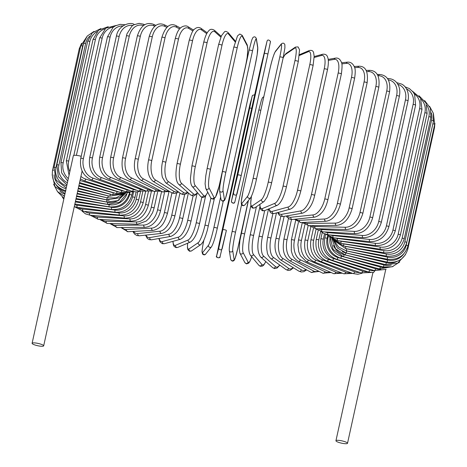 <?xml version="1.0" encoding="UTF-8"?>
<svg xmlns="http://www.w3.org/2000/svg" width="467" height="467" viewBox="0 0 467 467"><rect width="100%" height="100%" fill="white"/><g stroke="black" fill="none" stroke-linecap="round" stroke-linejoin="round"><path stroke-width="0.7" d="M346.841 443.65A5.925 1.167 12.4 0 1 340.204 442.839A5.925 1.167 12.4 0 1 335.942 440.737A5.925 1.167 12.4 0 1 336.614 440.369A5.925 1.167 12.4 0 1 343.251 441.181A5.925 1.167 12.4 0 1 347.518 443.282A5.925 1.167 12.4 0 1 346.841 443.65M374.937 270.662L373.501 272.6L368.329 271.928A1.745 0.736 -72.2 0 0 369.66 270.124A15.685 13.876 80 0 0 374.703 270.685M43.005 346.21A5.925 1.167 12.4 0 1 36.368 345.405A5.925 1.167 12.4 0 1 32.1 343.298A5.925 1.167 12.4 0 1 32.778 342.93A5.925 1.167 12.4 0 1 39.415 343.741A5.925 1.167 12.4 0 1 43.676 345.843A5.925 1.167 12.4 0 1 43.005 346.21M32.1 343.298L73.348 155.715A5.925 1.167 12.4 0 1 74.019 155.348A5.925 1.167 12.4 0 1 81.2 156.311M328.178 59.42L335.452 58.136A1.745 1.541 80 0 0 334.249 59.367L328.301 60.418M338.155 73.115A1.745 0.344 12.4 0 1 340.104 73.354A1.745 0.344 12.4 0 1 341.359 73.973L314.647 195.469A1.745 0.344 -167.6 0 0 313.392 194.85A1.745 0.344 -167.6 0 0 311.442 194.611L338.155 73.115A15.685 6.631 -72.2 0 0 334.249 59.367M314.647 195.469C312.569 204.815 308.605 210.687 302.739 213.104A1.745 1.541 -100 0 1 300.935 210.903A15.685 6.631 -72.2 0 0 311.442 194.611M302.739 213.104L283.527 216.495A1.745 1.541 -100 0 1 281.724 214.295L300.935 210.903M278.256 212.438A15.685 6.631 -72.2 0 0 281.724 214.295M287.187 215.847A15.685 7.816 -71 0 0 290.813 217.283L313.094 214.913A15.685 7.816 -71 0 0 324.758 199.006L351.47 77.51A1.745 0.344 12.4 0 1 353.414 77.773A1.745 0.344 12.4 0 1 354.599 78.374C355.48 72.367 355.422 68.596 354.43 67.067C352.988 63.605 350.729 61.965 347.658 62.134A1.745 1.471 83.9 0 0 346.415 63.378L341.797 63.868M351.47 77.51A15.685 7.816 -71 0 0 346.415 63.378M354.599 78.374L327.887 199.87A1.745 0.344 -167.6 0 0 326.702 199.269A1.745 0.344 -167.6 0 0 324.758 199.006M286.283 216.011L286.907 216.997L289.844 219.227L292.424 219.508A1.745 1.471 -96.1 0 1 290.813 217.283M292.424 219.508L314.711 217.137A1.745 1.471 -96.1 0 1 313.094 214.913M295.763 219.157A15.685 8.937 -69.6 0 0 299.417 220.331L324.606 219A15.685 8.937 -69.6 0 0 337.349 203.478L364.062 81.982A1.745 0.344 12.4 0 1 365.994 82.274A1.745 0.344 12.4 0 1 367.109 82.857C368.405 71.79 365.76 66.244 359.17 66.221A1.745 1.389 87 0 0 357.92 67.458L354.616 67.633M364.062 81.982A15.685 8.937 -69.6 0 0 357.92 67.458M367.109 82.857L340.396 204.353A1.745 0.344 -167.6 0 0 339.281 203.77A1.745 0.344 -167.6 0 0 337.349 203.478M294.438 219.297L300.847 222.566A1.745 1.389 -93 0 1 299.417 220.331M300.847 222.566L326.036 221.235A1.745 1.389 -93 0 1 324.606 219M303.877 222.409A15.685 9.994 -68 0 0 307.467 223.407L335.364 223.127A15.685 9.994 -68 0 0 349.129 207.996L375.842 86.5A1.745 0.344 12.4 0 1 377.75 86.821A1.745 0.344 12.4 0 1 378.79 87.382C380.056 76.477 377.097 70.797 369.911 70.348A1.745 1.296 89.4 0 0 368.685 71.585L366.694 71.609M375.842 86.5A15.685 9.994 -68 0 0 368.685 71.585M378.79 87.382L352.077 208.877A1.745 0.344 -167.6 0 0 351.038 208.317A1.745 0.344 -167.6 0 0 349.129 207.996M302.079 222.502L308.728 225.649A1.745 1.296 -90.6 0 1 307.467 223.407M308.728 225.649L336.631 225.368A1.745 1.296 -90.6 0 1 335.364 223.127M311.454 225.625A15.685 10.975 -66.2 0 0 314.904 226.495L345.306 227.266A15.685 10.975 -66.2 0 0 360.004 212.532L386.717 91.036A1.745 0.344 12.4 0 1 388.585 91.374A1.745 0.344 12.4 0 1 389.56 91.911C390.809 81.141 387.557 75.333 379.805 74.486A1.745 1.197 91.5 0 0 378.62 75.73L377.955 75.712M386.717 91.036A15.685 10.975 -66.2 0 0 378.62 75.73M389.56 91.911L362.847 213.407A1.745 0.344 -167.6 0 0 361.872 212.87A1.745 0.344 -167.6 0 0 360.004 212.532M309.131 225.649L316.001 228.737A1.745 1.197 -88.5 0 1 314.904 226.495M316.001 228.737L346.397 229.507A1.745 1.197 -88.5 0 1 345.306 227.266M318.424 228.801A15.685 11.873 -64.1 0 0 321.67 229.566L354.342 231.387A15.685 11.873 -64.1 0 0 369.893 217.044L396.606 95.548A1.745 0.344 12.4 0 1 398.421 95.904A1.745 0.344 12.4 0 1 399.332 96.418C400.166 92.396 399.898 88.8 398.526 85.624L397.283 83.4C395.158 80.441 392.321 78.847 388.777 78.602A1.745 1.086 93.2 0 0 387.914 79.186M396.606 95.548A15.685 11.873 -64.1 0 0 388.34 79.91M399.332 96.418L372.619 217.914A1.745 0.344 -167.6 0 0 371.709 217.4A1.745 0.344 -167.6 0 0 369.893 217.044M315.534 228.713L322.598 231.801A1.745 1.086 -86.8 0 1 321.67 229.566M322.598 231.801L355.27 233.623A1.745 1.086 -86.8 0 1 354.342 231.387M324.728 231.924A15.685 12.679 -61.6 0 0 327.717 232.601L362.404 235.456A15.685 12.679 -61.6 0 0 378.714 221.504L405.426 100.008A1.745 0.344 12.4 0 1 407.189 100.37A1.745 0.344 12.4 0 1 408.035 100.866C409.798 91.164 405.006 85.56 401.585 84.078L396.769 82.671A1.745 0.969 94.7 0 0 396.734 82.665M405.426 100.008A15.685 12.679 -61.6 0 0 397.861 84.311M408.035 100.866L381.323 222.368A1.745 0.344 -167.6 0 0 380.477 221.866A1.745 0.344 -167.6 0 0 378.714 221.504M321.162 231.632L323.666 233.418L328.476 234.831A1.745 0.969 -85.3 0 1 327.717 232.601M328.476 234.831L363.168 237.68A1.745 0.969 -85.3 0 1 362.404 235.456M330.309 234.977A15.685 13.391 -58.4 0 0 332.994 235.578L369.438 239.443A15.685 13.391 -58.4 0 0 386.407 225.87L413.12 104.375A1.745 0.344 12.4 0 1 415.595 105.227L414.643 94.626L413.155 92.069L409.337 88.543L405.041 86.856M413.12 104.375A15.685 13.391 -58.4 0 0 406.512 88.94M415.595 105.227L388.883 226.723A1.745 0.344 -167.6 0 0 386.407 225.87M325.913 234.346L333.584 237.791A1.745 0.841 -84 0 1 332.994 235.578M333.584 237.791L370.027 241.649A1.745 0.841 -84 0 1 369.438 239.443M335.108 237.954A15.685 13.998 -54.2 0 0 337.466 238.474L375.392 243.319A15.685 13.998 -54.2 0 0 392.91 230.114L419.623 108.618A1.745 0.344 12.4 0 1 421.964 109.453L420.569 98.123L412.443 91.176M419.623 108.618A15.685 13.998 -54.2 0 0 414.27 93.861M421.964 109.453L395.251 230.949A1.745 0.344 -167.6 0 0 392.91 230.114M329.69 236.787L337.886 240.663A1.745 0.706 -82.7 0 1 337.466 238.474M337.886 240.663L375.807 245.508A1.745 0.706 -82.7 0 1 375.392 243.319M339.095 240.82A15.685 14.5 -48.4 0 0 341.097 241.264L380.208 247.055A15.685 14.5 -48.4 0 0 398.176 234.2L424.888 112.705A1.745 0.344 12.4 0 1 427.089 113.522L426.032 103.003L418.963 95.7M424.888 112.705A15.685 14.5 -48.4 0 0 421.1 99.232M427.089 113.522L400.377 235.018A1.745 0.344 -167.6 0 0 398.176 234.2M332.393 238.818L341.342 243.43A1.745 0.572 -81.6 0 1 341.097 241.264M341.342 243.43L380.453 249.22A1.745 0.572 -81.6 0 1 380.208 247.055M342.223 243.564A15.685 14.891 -40.2 0 0 343.858 243.932L383.862 250.616A15.685 14.891 -40.2 0 0 402.163 238.106L428.875 116.61A1.745 0.344 12.4 0 1 430.936 117.404L430.294 107.97L424.666 100.615M428.875 116.61A15.685 14.891 -40.2 0 0 426.902 105.379M430.936 117.404L404.218 238.9A1.745 0.344 -167.6 0 0 402.163 238.106M333.887 240.196L343.922 246.068A1.745 0.426 -80.5 0 1 343.858 243.932M343.922 246.068L383.927 252.752A1.745 0.426 -80.5 0 1 383.862 250.616M344.459 246.156A15.685 15.172 -27.8 0 0 345.726 246.448L386.32 253.984A15.685 15.172 -27.8 0 0 404.842 241.789L431.555 120.293A1.745 0.344 12.4 0 1 433.464 121.064L433.312 113.195L429.576 106.336M431.555 120.293A15.685 15.172 -27.8 0 0 431.31 112.868M433.464 121.064L406.751 242.56A1.745 0.344 -167.6 0 0 404.842 241.789M334.098 240.452L345.615 248.555L345.726 246.448M345.615 248.555L386.209 256.091L386.32 253.984M345.755 248.578A15.685 15.335 -9.2 0 0 346.695 248.8L387.563 257.13A15.685 15.335 -9.2 0 0 406.191 245.233L432.903 123.737A1.745 0.344 12.4 0 1 434.666 124.473L433.423 113.656M432.903 123.737A15.685 15.335 -9.2 0 0 433.072 122.856M434.666 124.473L407.954 245.969A1.745 0.344 -167.6 0 0 406.191 245.233M333.648 240.003L338.569 247.061L346.403 250.872L346.695 248.8M346.403 250.872L387.271 259.203L387.563 257.13M434.053 127.257A1.745 0.344 12.4 0 1 434.526 127.614L434.9 123.177M345.977 250.779A15.685 15.376 15.1 0 0 346.748 250.972L387.581 260.031A15.685 15.376 15.1 0 0 403.657 254.054M434.526 127.614L407.814 249.109A1.745 0.344 -167.6 0 0 407.119 248.666M332.848 239.273L337.466 248.111L346.281 253.003L346.748 250.972M346.281 253.003L387.114 262.063L387.581 260.031M342.364 251.637A15.685 15.306 38.6 0 0 345.889 252.939L386.378 262.658A15.685 15.306 38.6 0 0 397.224 261.327M331.675 238.374L335.645 248.905L345.241 254.935L345.889 252.939M345.241 254.935L385.736 264.649L386.378 262.658M333.403 245.385A15.685 15.119 55.8 0 0 344.121 254.696L383.967 264.999A15.685 15.119 55.8 0 0 391.299 265.069M330.14 237.195L333.076 249.384L343.303 256.646A1.745 0.315 -75.5 0 0 344.121 254.696M343.303 256.646L383.144 266.949A1.745 0.315 -75.5 0 0 383.967 264.999M330.087 237.621A15.685 14.816 67.1 0 0 341.465 256.225L380.354 267.036A15.685 14.816 67.1 0 0 386.156 267.445M328.173 236.022L327.957 236.997A1.745 0.344 12.4 0 1 330.041 237.113M327.957 236.997C326.696 247.387 330.869 254.427 340.472 258.128A1.745 0.455 -74.5 0 0 341.465 256.225M340.472 258.128L379.356 268.939A1.745 0.455 -74.5 0 0 380.354 267.036M327.688 235.724L327.128 238.275A15.685 14.401 74.7 0 0 337.939 257.51L375.573 268.747A15.685 14.401 74.7 0 0 380.786 269.266M325.598 234.253L324.758 238.088A1.745 0.344 12.4 0 1 327.128 238.275M324.758 238.088C323.485 248.497 327.49 255.589 336.771 259.366A1.745 0.601 -73.4 0 0 337.939 257.51M336.771 259.366L374.406 270.603A1.745 0.601 -73.4 0 0 375.573 268.747M324.507 233.833L323.327 239.186A15.685 13.876 80 0 0 333.561 258.549L369.66 270.124M368.329 271.928L332.23 260.353A1.745 0.736 -72.2 0 0 333.561 258.549M332.23 260.353C323.339 256.529 319.539 249.396 320.823 238.952A1.745 0.344 12.4 0 1 323.327 239.186M320.654 231.527L318.821 239.875A15.685 13.245 83.9 0 0 328.377 259.331L362.661 271.158A15.685 13.245 83.9 0 0 367.704 271.73M318.167 230.61L316.188 239.6A1.745 0.344 12.4 0 1 317.111 239.495A1.745 0.344 12.4 0 1 318.821 239.875M316.188 239.6C314.881 250.073 318.447 257.229 326.877 261.076A1.745 0.87 -71 0 0 328.377 259.331M326.877 261.076L361.166 272.903A1.745 0.87 -71 0 0 362.661 271.158M316.083 229.209L313.637 240.33A15.685 12.516 87 0 0 322.417 259.85L354.628 271.835A15.685 12.516 87 0 0 359.678 272.389M313.45 228.34L310.888 240.015A1.745 0.344 12.4 0 1 311.874 239.915A1.745 0.344 12.4 0 1 313.637 240.33M310.888 240.015C309.551 250.522 312.843 257.696 320.759 261.538A1.745 0.992 -69.6 0 0 322.417 259.85M320.759 261.538L352.976 273.528A1.745 0.992 -69.6 0 0 354.628 271.835M310.783 227.073L307.823 240.558A15.685 11.687 89.4 0 0 315.727 260.096L345.627 272.156A15.685 11.687 89.4 0 0 350.659 272.664M308.156 225.637L304.957 240.19A1.745 0.344 12.4 0 1 306.013 240.108A1.745 0.344 12.4 0 1 307.823 240.558M304.957 240.19C303.591 250.75 306.574 257.924 313.917 261.724A1.745 1.109 -68 0 0 315.727 260.096M313.917 261.724L343.811 273.785A1.745 1.109 -68 0 0 345.627 272.156M304.881 224.773L301.413 240.546A15.685 10.77 91.5 0 0 308.366 260.078L335.72 272.115A15.685 10.77 91.5 0 0 340.712 272.535M302.272 222.73L298.442 240.137A1.745 0.344 12.4 0 1 299.569 240.061A1.745 0.344 12.4 0 1 301.413 240.546M298.442 240.137L297.893 244.714L298.74 251.672L300.357 255.712L306.399 261.643A1.745 1.22 -66.2 0 0 308.366 260.078M306.399 261.643L333.747 273.68A1.745 1.22 -66.2 0 0 335.72 272.115M298.425 222.292L294.461 240.301A15.685 9.772 93.2 0 0 300.386 259.792L324.979 271.718A15.685 9.772 93.2 0 0 329.906 271.987M295.617 220.669L291.396 239.851A1.745 0.344 12.4 0 1 292.599 239.781A1.745 0.344 12.4 0 1 294.461 240.301M291.396 239.851L291.291 250.645C292.237 254.106 292.692 257.621 298.261 261.281A1.745 1.319 -64.1 0 0 300.386 259.792M298.261 261.281L322.86 273.207A1.745 1.319 -64.1 0 0 324.979 271.718M291.484 219.543L287.024 239.822A15.685 8.704 94.7 0 0 291.84 259.238L313.497 270.959A15.685 8.704 94.7 0 0 318.307 271.006M288.448 218.515L283.878 239.326A1.745 0.344 12.4 0 1 285.144 239.267A1.745 0.344 12.4 0 1 287.024 239.822M283.878 239.326C282.798 247.65 282.302 255.145 289.569 260.65A1.745 1.407 -61.6 0 0 291.84 259.238M289.569 260.65L311.226 272.372A1.745 1.407 -61.6 0 0 313.497 270.959M284.146 216.384L279.149 239.116A15.685 7.565 96 0 0 282.804 258.42L301.355 269.85A15.685 7.565 96 0 0 306.008 269.547M280.842 216.227L275.933 238.579A1.745 0.344 12.4 0 1 277.27 238.532A1.745 0.344 12.4 0 1 279.149 239.116M275.933 238.579C273.831 247.65 275.308 254.702 280.375 259.74A1.745 1.489 -58.4 0 0 282.804 258.42M280.375 259.74L298.927 271.169A1.745 1.489 -58.4 0 0 301.355 269.85M276.458 212.929L270.907 238.182A15.685 6.369 97.3 0 0 273.341 257.346L288.647 268.397A15.685 6.369 97.3 0 0 293.083 267.573M272.886 213.682L267.626 237.604A1.745 0.344 12.4 0 1 269.039 237.575A1.745 0.344 12.4 0 1 270.907 238.182M267.626 237.604C266.569 243.745 266.429 248.421 267.2 251.637C267.223 253.779 268.408 256.085 270.743 258.555A1.745 1.553 -54.2 0 0 273.341 257.346M270.743 258.555L286.049 269.605A1.745 1.553 -54.2 0 0 288.647 268.397M268.513 209.012L262.349 237.032A15.685 5.125 98.4 0 0 263.528 256.021L275.466 266.61A15.685 5.125 98.4 0 0 279.634 264.976M259.092 236.553A1.745 0.344 12.4 0 1 259.022 236.419A1.745 0.344 12.4 0 1 260.504 236.401A1.745 0.344 12.4 0 1 262.349 237.032M264.69 210.629L259.022 236.419C257.025 246.162 257.597 253.05 260.738 257.083A1.745 1.611 -48.4 0 0 263.528 256.021M260.738 257.083L272.681 267.673A1.745 1.611 -48.4 0 0 275.466 266.61M259.921 206.706L253.552 235.677A15.685 3.841 99.5 0 0 253.429 254.462L261.917 264.503A15.685 3.841 99.5 0 0 265.77 261.543M250.219 235.123A1.745 0.344 12.4 0 1 250.184 235.024A1.745 0.344 12.4 0 1 251.742 235.018A1.745 0.344 12.4 0 1 253.552 235.677M256.401 206.735L250.184 235.024C248.158 245.087 248.246 251.847 250.435 255.309A1.745 1.652 -40.2 0 0 253.429 254.462M250.435 255.309L258.922 265.349A1.745 1.652 -40.2 0 0 261.917 264.503M250.849 205.579L244.574 234.125A15.685 2.528 100.5 0 0 243.132 252.676L248.1 262.098A15.685 2.528 100.5 0 0 251.655 256.757M241.188 233.494A1.745 0.344 12.4 0 1 241.182 233.436A1.745 0.344 12.4 0 1 242.817 233.447A1.745 0.344 12.4 0 1 244.574 234.125M248.409 200.541L239.898 240.517L239.209 248.45L239.904 253.178A1.745 1.687 -27.8 0 0 243.132 252.676M239.904 253.178L244.871 262.594A1.745 1.687 -27.8 0 0 248.1 262.098M241.573 204.686L235.485 232.385A15.685 1.197 101.5 0 0 232.712 250.68L234.125 259.407A15.685 1.197 101.5 0 0 237.954 247.656L248.281 200.711M232.093 231.638L258.794 110.194A1.745 0.344 12.4 0 1 258.794 110.165A1.745 0.344 12.4 0 1 260.831 110.27M229.309 249.985A15.685 1.197 -78.5 0 1 232.081 231.69A1.745 0.344 12.4 0 1 232.081 231.661A1.745 0.344 12.4 0 1 233.792 231.69A1.745 0.344 12.4 0 1 235.485 232.385M263.808 96.727L262.542 97.545L261.473 99.915L258.794 110.165L232.081 231.661C230.009 241.41 229.081 247.726 229.291 250.61A1.745 1.705 -9.2 0 0 232.712 250.68M229.291 250.61L230.704 259.337A1.745 1.705 -9.2 0 0 234.125 259.407M216.688 255.694A1.745 1.71 15.1 0 0 217.984 257.731A1.745 1.71 15.1 0 0 220.074 256.529C220.821 258.718 215.065 257.632 216.583 255.986L245.893 122.167A1.745 0.344 12.4 0 1 245.893 122.167L219.181 243.663L216.688 255.694L218.842 247.726L249.67 108.221L252.162 96.19L245.893 122.167L250.026 104.083A1.745 1.71 -164.9 0 1 250.049 104.001M250.008 104.159A1.745 1.71 -164.9 0 1 250.026 104.083L252.449 95.402L254.708 94.702M222.957 229.717A1.745 0.344 12.4 0 1 224.738 229.764A1.745 0.344 12.4 0 1 226.361 230.47L222.245 248.479A1.745 1.71 15.1 0 1 220.138 249.763A1.745 1.71 15.1 0 1 218.842 247.726M249.67 108.221A1.745 0.344 12.4 0 1 251.713 108.326M226.361 230.47A1.745 0.344 12.4 0 1 226.361 230.476L220.074 256.529M223.238 201.201L217.272 228.34M203.898 240.102A15.685 1.483 -76.5 0 0 202.736 252.443L208.445 245.292A15.685 1.483 -76.5 0 0 213.886 227.592L220.617 196.981M213.886 227.592A1.745 0.344 12.4 0 1 215.731 227.68A1.745 0.344 12.4 0 1 217.272 228.375A1.745 0.344 12.4 0 1 217.26 228.404M208.445 245.292A1.745 1.699 38.6 0 0 211.493 246.786C213.279 243.78 215.205 237.645 217.272 228.375L223.249 201.201M202.736 252.443A1.745 1.699 38.6 0 0 205.784 253.937L211.493 246.786M187.652 243.214A15.685 2.814 -75.5 0 0 188.966 248.981L198.183 242.706A15.685 2.814 -75.5 0 0 204.937 225.333L210.909 198.177M204.937 225.333A1.745 0.344 12.4 0 1 206.828 225.462A1.745 0.344 12.4 0 1 208.3 226.139A1.745 0.344 12.4 0 1 208.259 226.191M198.183 242.706A1.745 1.681 55.8 0 0 200.822 244.574C202.468 242.822 203.478 241.351 203.84 240.161C205.533 236.641 207.447 229.887 207.459 229.618L214.335 198.679M188.966 248.981A1.745 1.681 55.8 0 0 191.61 250.849L200.822 244.574M173.023 241.316A15.685 4.121 -74.5 0 0 175.487 245.333L188.137 239.98A15.685 4.121 -74.5 0 0 196.187 222.952L201.826 197.29M196.187 222.952A1.745 0.344 12.4 0 1 198.107 223.121A1.745 0.344 12.4 0 1 199.508 223.781L205.62 195.977M188.137 239.98A1.745 1.646 67.1 0 0 190.437 242.034C194.225 239.53 197.249 233.447 199.508 223.781M175.487 245.333A1.745 1.646 67.1 0 0 177.787 247.387L190.437 242.034M159.159 238.462A15.685 5.394 -73.4 0 0 162.399 241.527L178.388 237.137A15.685 5.394 -73.4 0 0 187.687 220.471L193.081 195.942M187.687 220.471A1.745 0.344 12.4 0 1 189.631 220.675A1.745 0.344 12.4 0 1 190.962 221.317L197.062 193.548M178.388 237.137A1.745 1.599 74.7 0 0 180.42 239.285C185.201 236.927 188.715 230.931 190.962 221.317M162.399 241.527A1.745 1.599 74.7 0 0 164.425 243.675L180.42 239.285M146.013 235.088A15.685 6.631 -72.2 0 0 149.796 237.598L169.007 234.2A15.685 6.631 -72.2 0 0 179.515 217.908L184.663 194.5M179.515 217.908A1.745 0.344 12.4 0 1 181.47 218.147A1.745 0.344 12.4 0 1 182.725 218.766L188.399 192.959M169.007 234.2A1.745 1.541 80 0 0 170.817 236.401C176.678 233.99 180.647 228.112 182.725 218.766M149.796 237.598A1.745 1.541 80 0 0 151.606 239.793L170.817 236.401M133.62 231.404A15.685 7.816 -71 0 0 137.788 233.564L160.07 231.194A15.685 7.816 -71 0 0 171.728 215.287L176.596 193.14M171.728 215.287A1.745 0.344 12.4 0 1 173.677 215.556A1.745 0.344 12.4 0 1 174.862 216.151L179.953 193.005M160.07 231.194A1.745 1.471 83.9 0 0 161.681 233.418C169.083 231.766 172.516 224.452 174.862 216.151M137.788 233.564A1.745 1.471 83.9 0 0 139.4 235.794L161.681 233.418M122.015 227.534A15.685 8.937 -69.6 0 0 126.452 229.466L151.641 228.135A15.685 8.937 -69.6 0 0 164.39 212.619L168.931 191.949M164.39 212.619A1.745 0.344 12.4 0 1 166.322 212.911A1.745 0.344 12.4 0 1 167.431 213.495L171.955 192.924M151.641 228.135A1.745 1.389 87 0 0 153.077 230.377C162.428 228.334 164.863 221.416 167.431 213.495M126.452 229.466A1.745 1.389 87 0 0 127.888 231.708L153.077 230.377M111.263 223.541A15.685 9.994 -68 0 0 115.88 225.333L143.783 225.053A15.685 9.994 -68 0 0 157.548 209.928L161.623 191.4M157.548 209.928A1.745 0.344 12.4 0 1 159.451 210.243A1.745 0.344 12.4 0 1 160.496 210.804L164.501 192.597M143.783 225.053A1.745 1.296 89.4 0 0 145.044 227.301C150.333 226.839 153.252 223.856 154.705 222.234C157.548 219.035 159.475 215.229 160.496 210.804M115.88 225.333A1.745 1.296 89.4 0 0 117.147 227.581L145.044 227.301M101.427 219.502A15.685 10.975 -66.2 0 0 106.155 221.2L136.557 221.971A15.685 10.975 -66.2 0 0 151.255 207.237L154.688 191.633M151.255 207.237A1.745 0.344 12.4 0 1 153.123 207.576A1.745 0.344 12.4 0 1 154.098 208.113L157.613 192.141M136.557 221.971A1.745 1.197 91.5 0 0 137.654 224.213L146.148 221.113L149.207 218.136L152.598 212.66L154.098 208.113M106.155 221.2A1.745 1.197 91.5 0 0 107.252 223.442L137.654 224.213M92.559 215.445A15.685 11.873 -64.1 0 0 97.352 217.085L130.019 218.906A15.685 11.873 -64.1 0 0 145.57 204.564L148.395 191.727M145.57 204.564A1.745 0.344 12.4 0 1 147.391 204.92A1.745 0.344 12.4 0 1 148.296 205.439L151.32 191.686M130.019 218.906A1.745 1.086 93.2 0 0 130.947 221.142C139.324 220.815 145.109 215.579 148.296 205.439M97.352 217.085A1.745 1.086 93.2 0 0 98.274 219.327L130.947 221.142M84.714 211.423A15.685 12.679 -61.6 0 0 89.53 213.034L124.216 215.882A15.685 12.679 -61.6 0 0 140.526 201.931L142.762 191.762M140.526 201.931A1.745 0.344 12.4 0 1 142.289 202.299A1.745 0.344 12.4 0 1 143.13 202.795L145.657 191.295M124.216 215.882A1.745 0.969 94.7 0 0 124.975 218.112C133.877 217.99 139.931 212.888 143.13 202.795M89.53 213.034A1.745 0.969 94.7 0 0 90.289 215.258L124.975 218.112M77.936 207.471A15.685 13.391 -58.4 0 0 82.752 209.07L119.196 212.929A15.685 13.391 -58.4 0 0 136.166 199.356L137.823 191.814M136.166 199.356A1.745 0.344 12.4 0 1 138.641 200.209L140.538 191.569M119.196 212.929A1.745 0.841 96 0 0 119.785 215.141C129.143 215.234 135.43 210.255 138.641 200.209M82.752 209.07A1.745 0.841 96 0 0 83.342 211.282L119.785 215.141M74.708 204.704A15.685 13.998 -54.2 0 0 77.073 205.223L114.993 210.068A15.685 13.998 -54.2 0 0 132.517 196.864L133.603 191.931M132.517 196.864A1.745 0.344 12.4 0 1 134.858 197.699L136.119 191.96M114.993 210.068A1.745 0.706 97.3 0 0 115.413 212.257C125.162 212.561 131.647 207.704 134.858 197.699M77.073 205.223A1.745 0.706 97.3 0 0 77.493 207.418L115.413 212.257M75.315 201.942L111.648 207.319A15.685 14.5 -48.4 0 0 129.616 194.465L130.065 192.422M129.616 194.465A1.745 0.344 12.4 0 1 131.817 195.282L132.494 192.188M111.648 207.319A1.745 0.572 98.4 0 0 111.887 209.485C121.957 209.992 128.6 205.258 131.817 195.282M75.934 199.14L109.173 204.698A15.685 14.891 -40.2 0 0 126.843 194.319M63.541 195.819A15.685 14.891 -40.2 0 0 64.411 196.344M128.88 192.55A1.745 0.344 12.4 0 1 129.534 192.976L129.657 192.416M109.173 204.698A1.745 0.426 99.5 0 0 109.237 206.834C119.552 207.552 126.318 202.929 129.534 192.976M76.524 196.461L107.597 202.234A15.685 15.172 -27.8 0 0 119.389 199.794M59.881 191.307A15.685 15.172 -27.8 0 0 64.895 194.149M107.597 202.234L107.486 204.336L119.558 202.252L127.427 192.894M77.096 193.858L106.925 199.934A15.685 15.335 -9.2 0 0 109.097 200.226M56.063 184.804A15.685 15.335 -9.2 0 0 65.485 191.476M106.925 199.934L106.639 202.007L117.684 200.699L125.711 193.128M81.556 43.279L79.244 48.819A1.745 0.344 12.4 0 1 80.12 48.708M53.641 170.233A1.745 0.344 -167.6 0 0 52.532 170.315L79.244 48.819M77.662 191.283L107.171 197.827A15.685 15.376 15.1 0 0 107.941 197.979M54.02 174.839A15.685 15.376 15.1 0 0 66.092 188.715M107.171 197.827L106.704 199.864L119.57 197.786L124.286 193.583M80.721 45.97A1.745 0.344 12.4 0 1 82.665 46.052L55.952 167.548A1.745 0.344 -167.6 0 0 54.009 167.472L80.721 45.97L87.329 35.953M83.575 43.238A15.685 15.306 38.6 0 0 82.665 46.052M78.228 188.703L108.326 195.93A15.685 15.306 38.6 0 0 109.336 196.134M55.952 167.548A15.685 15.306 38.6 0 0 66.711 185.895M108.326 195.93L107.684 197.92L116.114 197.845L123.405 193.823M83.529 43.449A1.745 0.344 12.4 0 1 85.619 43.559L58.906 165.055A1.745 0.344 -167.6 0 0 56.816 164.944L83.529 43.449L87.23 36.064L93.978 31.429M89.664 36.157A15.685 15.119 55.8 0 0 85.619 43.559M78.806 186.076L110.381 194.243A15.685 15.119 55.8 0 0 111.736 194.529M58.906 165.055A15.685 15.119 55.8 0 0 67.4 182.755M110.381 194.243A1.745 0.315 104.5 0 1 109.564 196.193L122.85 194.068M87.644 41.259A1.745 0.344 12.4 0 1 89.874 41.411L63.162 162.907A1.745 0.344 -167.6 0 0 60.932 162.755L87.644 41.259L92.378 32.766L100.901 28.575M96.99 31.68A15.685 14.816 67.1 0 0 89.874 41.411M79.402 183.362L113.329 192.795A15.685 14.816 67.1 0 0 115.045 193.163M63.162 162.907A15.685 14.816 67.1 0 0 68.31 178.622M113.329 192.795A1.745 0.455 105.5 0 1 112.331 194.698L123.521 193.77M93.032 39.432A1.745 0.344 12.4 0 1 95.402 39.619L68.69 161.115A1.745 0.344 -167.6 0 0 66.32 160.928L93.032 39.432L98.56 30.18L108.251 26.677M104.97 28.82A15.685 14.401 74.7 0 0 95.402 39.619M80.032 180.507L117.135 191.587A15.685 14.401 74.7 0 0 119.219 192.042M68.69 161.115A15.685 14.401 74.7 0 0 69.834 171.687M117.135 191.587A1.745 0.601 106.6 0 1 115.968 193.443L125.775 193.105M113.557 27.004A15.685 13.876 80 0 0 102.156 38.201L76.395 155.359M80.931 176.409A15.685 13.876 80 0 0 85.677 179.054L121.776 190.635A15.685 13.876 80 0 0 124.216 191.161M73.839 155.388L99.652 37.967A1.745 0.344 12.4 0 1 102.156 38.201M121.776 190.635A1.745 0.736 107.8 0 1 120.445 192.433L129.341 192.398M85.677 179.054A1.745 0.736 107.8 0 1 84.346 180.857L120.445 192.433M107.457 36.881A1.745 0.344 12.4 0 1 108.379 36.776A1.745 0.344 12.4 0 1 110.089 37.156L83.377 158.652A1.745 0.344 -167.6 0 0 81.667 158.272A1.745 0.344 -167.6 0 0 80.744 158.377L107.457 36.881L113.014 27.43L115.349 25.854L120.165 24.36L124.911 24.728M122.809 25.936A15.685 13.245 83.9 0 0 110.089 37.156M83.377 158.652A15.685 13.245 83.9 0 0 92.933 178.108L127.222 189.935A15.685 13.245 83.9 0 0 129.984 190.53M127.222 189.935A1.745 0.87 109 0 1 125.722 191.686L134.023 191.803M92.933 178.108A1.745 0.87 109 0 1 91.439 179.853L125.722 191.686M116.388 36.187A1.745 0.344 12.4 0 1 117.38 36.087A1.745 0.344 12.4 0 1 119.143 36.502L92.431 157.998A1.745 0.344 -167.6 0 0 90.668 157.583A1.745 0.344 -167.6 0 0 89.676 157.683L116.388 36.187C118.361 24.634 130.853 21.774 134.082 24.401A1.745 0.992 -69.6 0 1 134.303 24.553M132.756 25.492A15.685 12.516 87 0 0 119.143 36.502M92.431 157.998A15.685 12.516 87 0 0 101.205 177.518L133.422 189.509A15.685 12.516 87 0 0 136.481 190.151M133.422 189.509A1.745 0.992 110.4 0 1 131.764 191.196L136.562 191.949L139.674 191.365M101.205 177.518A1.745 0.992 110.4 0 1 99.547 179.205L131.764 191.196M126.376 35.883A1.745 0.344 12.4 0 1 127.433 35.796A1.745 0.344 12.4 0 1 129.242 36.245L102.53 157.741A1.745 0.344 -167.6 0 0 100.72 157.291A1.745 0.344 -167.6 0 0 99.664 157.379L126.925 33.869L131.852 26.199L133.819 24.809L139.119 23.35L143.246 24.144A1.745 1.109 -68 0 1 143.813 25.311M143.398 25.609A15.685 11.687 89.4 0 0 129.242 36.245M102.53 157.741A15.685 11.687 89.4 0 0 110.44 177.285L140.334 189.345A15.685 11.687 89.4 0 0 143.655 190.011M140.334 189.345A1.745 1.109 112 0 1 138.518 190.974L146.183 191.12M110.44 177.285A1.745 1.109 112 0 1 108.624 178.914L138.518 190.974M137.345 35.977A1.745 0.344 12.4 0 1 138.471 35.895A1.745 0.344 12.4 0 1 140.31 36.379L113.598 157.875A1.745 0.344 -167.6 0 0 111.759 157.391A1.745 0.344 -167.6 0 0 110.632 157.472L137.345 35.977C140.736 25.65 146.054 21.739 153.304 24.249A1.745 1.22 -66.2 0 1 153.871 25.878A15.685 10.77 91.5 0 0 140.31 36.379M154.74 26.257L153.871 25.878M113.598 157.875A15.685 10.77 91.5 0 0 120.556 177.413L147.905 189.45A15.685 10.77 91.5 0 0 151.442 190.098M147.905 189.45A1.745 1.22 113.8 0 1 145.938 191.015L153.427 191.061M120.556 177.413A1.745 1.22 113.8 0 1 118.583 178.972L145.938 191.015M149.207 36.461A1.745 0.344 12.4 0 1 150.403 36.391A1.745 0.344 12.4 0 1 152.271 36.911L125.559 158.406A1.745 0.344 -167.6 0 0 123.691 157.887A1.745 0.344 -167.6 0 0 122.494 157.957L149.207 36.461C152.639 26 157.636 22.089 164.197 24.722A1.745 1.319 -64.1 0 1 164.798 26.362A15.685 9.772 93.2 0 0 152.271 36.911M166.842 27.355L164.798 26.362M125.559 158.406A15.685 9.772 93.2 0 0 131.478 177.898L156.077 189.824A15.685 9.772 93.2 0 0 159.784 190.408M156.077 189.824A1.745 1.319 115.9 0 1 153.958 191.318L161.278 191.213M131.478 177.898A1.745 1.319 115.9 0 1 129.359 179.392L153.958 191.318M161.874 37.337A1.745 0.344 12.4 0 1 163.146 37.284A1.745 0.344 12.4 0 1 165.026 37.833L138.314 159.329A1.745 0.344 -167.6 0 0 136.434 158.78A1.745 0.344 -167.6 0 0 135.161 158.833L161.874 37.337C165.353 26.707 170.006 22.778 175.831 25.557A1.745 1.407 -61.6 0 1 176.45 27.209A15.685 8.704 94.7 0 0 165.026 37.833M179.608 28.919L176.45 27.209M138.314 159.329A15.685 8.704 94.7 0 0 143.13 178.744L164.787 190.466A15.685 8.704 94.7 0 0 168.616 190.892M164.787 190.466A1.745 1.407 118.4 0 1 162.51 191.879L169.673 191.54M143.13 178.744A1.745 1.407 118.4 0 1 140.853 180.157L162.51 191.879M175.259 38.603A1.745 0.344 12.4 0 1 176.596 38.557A1.745 0.344 12.4 0 1 178.476 39.135L151.763 160.63A1.745 0.344 -167.6 0 0 149.884 160.053A1.745 0.344 -167.6 0 0 148.547 160.099L175.259 38.603C177.688 29.555 180.093 28.189 182.241 26.695C184.774 25.627 186.742 25.65 188.131 26.759A1.745 1.489 -58.4 0 1 188.738 28.399A15.685 7.565 96 0 0 178.476 39.135M192.941 30.991L188.738 28.399M151.763 160.63A15.685 7.565 96 0 0 155.418 179.941L173.969 191.365A15.685 7.565 96 0 0 177.874 191.505M173.969 191.365A1.745 1.489 121.6 0 1 171.541 192.69L173.958 193.525L177.431 192.748L178.552 192.001M155.418 179.941A1.745 1.489 121.6 0 1 152.989 181.26L171.541 192.69M189.246 40.238A1.745 0.344 12.4 0 1 190.659 40.203A1.745 0.344 12.4 0 1 192.527 40.816L165.814 162.312A1.745 0.344 -167.6 0 0 163.946 161.699A1.745 0.344 -167.6 0 0 162.534 161.734L189.246 40.238C191.435 33.198 193.134 29.555 194.342 29.304C196.554 27.273 198.773 26.946 201.008 28.324A1.745 1.553 -54.2 0 1 201.569 29.935A15.685 6.369 97.3 0 0 192.527 40.816M206.729 33.665L201.569 29.935M165.814 162.312A15.685 6.369 97.3 0 0 168.254 181.476L183.554 192.521A15.685 6.369 97.3 0 0 187.489 192.153M183.554 192.521A1.745 1.553 125.8 0 1 180.957 193.735L183.093 194.593L186.006 193.98L187.874 192.492M168.254 181.476A1.745 1.553 125.8 0 1 165.651 182.685L180.957 193.735M203.81 42.369A1.745 0.344 12.4 0 1 203.735 42.24A1.745 0.344 12.4 0 1 205.223 42.217A1.745 0.344 12.4 0 1 207.068 42.853L180.355 164.349A1.745 0.344 -167.6 0 0 178.511 163.713A1.745 0.344 -167.6 0 0 177.022 163.736L203.735 42.24C205.854 33.571 208.224 31.289 208.708 30.88C210.062 29.018 211.948 28.814 214.376 30.256A1.745 1.611 -48.4 0 1 214.849 31.803A15.685 5.125 98.4 0 0 207.068 42.853M220.85 37.127L214.849 31.803M180.355 164.349A15.685 5.125 98.4 0 0 181.529 183.338L193.472 193.922A15.685 5.125 98.4 0 0 197.418 192.591M193.472 193.922A1.745 1.611 131.6 0 1 190.688 194.984L193.25 195.936L194.611 195.609L197.599 192.801M181.529 183.338A1.745 1.611 131.6 0 1 178.744 184.401L190.688 194.984M218.655 44.68A1.745 0.344 12.4 0 1 218.62 44.587A1.745 0.344 12.4 0 1 220.179 44.581A1.745 0.344 12.4 0 1 221.988 45.235L195.276 166.731A1.745 0.344 -167.6 0 0 193.466 166.077A1.745 0.344 -167.6 0 0 191.902 166.083L218.62 44.587L221.475 35.714L224.44 31.908C225.112 31.073 226.343 31.295 228.135 32.579A1.745 1.652 -40.2 0 1 228.474 33.98A15.685 3.841 99.5 0 0 221.988 45.235M235.146 41.878L228.474 33.98M195.276 166.731A15.685 3.841 99.5 0 0 195.153 185.516L203.641 195.556A15.685 3.841 99.5 0 0 207.704 192.13M203.641 195.556A1.745 1.652 139.8 0 1 200.641 196.403L202.398 197.448L204.336 197.074L205.492 196.122L207.762 192.246M195.153 185.516A1.745 1.652 139.8 0 1 192.159 186.362L200.641 196.403M233.786 47.319A1.745 0.344 12.4 0 1 233.78 47.26A1.745 0.344 12.4 0 1 235.415 47.266A1.745 0.344 12.4 0 1 237.172 47.949L210.459 169.445A1.745 0.344 -167.6 0 0 208.702 168.762A1.745 0.344 -167.6 0 0 207.068 168.756A1.745 0.344 -167.6 0 0 207.074 168.815M210.459 169.445A15.685 2.528 100.5 0 0 209.018 187.997L213.985 197.418A15.685 2.528 100.5 0 0 219.151 185.93L245.864 64.434A15.685 2.528 100.5 0 0 247.306 45.877L242.338 36.461A15.685 2.528 100.5 0 0 237.172 47.949M242.338 36.461A1.745 1.687 -27.8 0 0 242.186 35.334L239.804 34.015L237.505 35.906L233.78 47.26L207.068 168.756L205.778 175.855L205.095 183.782L205.784 188.493L210.757 197.915A1.745 1.687 152.2 0 0 213.985 197.418M247.306 45.877A1.745 1.687 -27.8 0 0 247.154 44.75L242.186 35.334M219.151 185.93A1.745 0.344 12.4 0 1 219.163 185.989L245.875 64.493L247.16 57.394L247.843 49.467L247.154 44.75M209.018 187.997A1.745 1.687 152.2 0 1 205.784 188.493M222.397 171.716L249.098 50.273A1.745 0.344 12.4 0 1 249.098 50.243A1.745 0.344 12.4 0 1 250.808 50.267A1.745 0.344 12.4 0 1 252.507 50.967L225.794 172.463A1.745 0.344 -167.6 0 0 224.096 171.763A1.745 0.344 -167.6 0 0 222.385 171.739A1.745 0.344 -167.6 0 0 222.385 171.768A15.685 1.197 -78.5 0 0 219.613 190.057M225.794 172.463A15.685 1.197 101.5 0 0 223.022 190.752L224.434 199.479A15.685 1.197 101.5 0 0 228.264 187.734L254.976 66.238A15.685 1.197 101.5 0 0 257.749 47.943L256.336 39.216A15.685 1.197 101.5 0 0 252.507 50.967M256.336 39.216A1.745 1.705 -9.2 0 0 256.354 38.592C255.455 36.665 254.299 36.333 252.875 37.594L251.766 40.022L249.098 50.243L222.385 171.739L219.811 186.164L219.595 190.688L221.008 199.415A1.745 1.705 170.8 0 0 224.434 199.479M257.749 47.943A1.745 1.705 -9.2 0 0 257.766 47.319L256.354 38.592M223.022 190.752A1.745 1.705 170.8 0 1 219.595 190.688M264.468 53.512A1.745 0.344 12.4 0 1 266.254 53.553A1.745 0.344 12.4 0 1 267.877 54.265A1.745 0.344 12.4 0 1 267.871 54.265L241.165 175.755A1.745 0.344 -167.6 0 0 239.542 175.049A1.745 0.344 -167.6 0 0 237.756 175.008L266.966 41.481L260.697 67.452L233.985 188.948L231.492 200.985L237.756 175.008M270.37 42.234L267.877 54.26L270.498 41.429C268.665 39.537 267.492 39.526 266.984 41.4A1.745 1.71 15.1 0 0 266.966 41.481M233.646 193.017A1.745 1.71 -164.9 0 0 234.942 195.054A1.745 1.71 -164.9 0 0 237.049 193.77L241.159 175.761A1.745 0.344 -167.6 0 0 241.165 175.761L267.877 54.265M234.895 201.738A1.745 1.71 -164.9 0 1 234.878 201.814C234.364 203.688 233.196 203.682 231.358 201.791L233.985 188.954A1.745 0.344 12.4 0 1 233.985 188.948L260.697 67.458A1.745 0.344 12.4 0 1 260.697 67.458A1.745 0.344 12.4 0 1 260.697 67.452L266.984 41.4M241.165 175.761L234.878 201.814A1.745 1.71 -164.9 0 1 232.788 203.022A1.745 1.71 -164.9 0 1 231.492 200.985M256.447 179.322A1.745 0.344 -167.6 0 0 256.459 179.293L283.171 57.797L284.917 47.751L284.858 44.651C284.024 42.929 282.827 42.707 281.268 43.991A1.745 1.699 38.6 0 0 280.947 44.674L275.238 51.825A15.685 1.483 -76.5 0 0 269.798 69.525L243.085 191.021A15.685 1.483 -76.5 0 0 241.924 203.361L247.627 196.21A15.685 1.483 -76.5 0 0 253.073 178.511L279.786 57.015A1.745 0.344 12.4 0 1 281.624 57.102A1.745 0.344 12.4 0 1 283.171 57.797A1.745 0.344 12.4 0 1 283.16 57.826L256.459 179.258M279.786 57.015A15.685 1.483 -76.5 0 0 280.947 44.674M247.627 196.21A1.745 1.699 -141.4 0 0 250.68 197.704C252.536 194.47 254.468 188.335 256.459 179.293A1.745 0.344 -167.6 0 0 254.912 178.598A1.745 0.344 -167.6 0 0 253.073 178.511M281.268 43.991L275.565 51.142A1.745 1.699 38.6 0 0 275.238 51.825M275.565 51.142C273.703 54.376 271.776 60.512 269.78 69.554L243.068 191.05A1.745 0.344 12.4 0 1 243.085 191.021M243.068 191.05L241.328 201.096L241.381 204.196C242.221 205.918 243.418 206.14 244.971 204.855A1.745 1.699 -141.4 0 1 241.924 203.361M251.462 196.362A15.685 2.814 -75.5 0 0 252.238 205.9L261.45 199.625A15.685 2.814 -75.5 0 0 268.21 182.253L294.922 60.757A1.745 0.344 12.4 0 1 296.814 60.885A1.745 0.344 12.4 0 1 298.285 61.562A1.745 0.344 12.4 0 1 298.244 61.615M271.531 183.111A1.745 0.344 -167.6 0 0 271.572 183.058L298.285 61.562L299.563 49.8L298.074 46.91L295.448 47.079A1.745 1.681 55.8 0 0 294.77 48.089L285.553 54.365A15.685 2.814 -75.5 0 0 283.09 58.182M294.922 60.757A15.685 2.814 -75.5 0 0 294.77 48.089M261.45 199.625A1.745 1.681 -124.2 0 0 264.094 201.499L267.089 197.121L270.148 188.639L271.572 183.058A1.745 0.344 -167.6 0 0 270.101 182.381A1.745 0.344 -167.6 0 0 268.21 182.253M295.448 47.079L286.236 53.355A1.745 1.681 55.8 0 0 285.553 54.365M251.409 196.473L250.68 203.373L251.211 206.758L252.822 208.177L254.877 207.768A1.745 1.681 -124.2 0 1 252.238 205.9M259.891 204.359A15.685 4.121 -74.5 0 0 262.361 208.586L275.01 203.233A15.685 4.121 -74.5 0 0 283.06 186.205L309.773 64.709A1.745 0.344 12.4 0 1 311.693 64.878A1.745 0.344 12.4 0 1 313.094 65.532L314.163 56.419L313.672 52.981C313.252 50.798 311.787 49.987 309.271 50.541A1.745 1.646 67.1 0 0 308.331 51.697L299.359 55.491M309.773 64.709A15.685 4.121 -74.5 0 0 308.331 51.697M286.3 187.104A1.745 0.344 -167.6 0 0 286.382 187.028A1.745 0.344 -167.6 0 0 284.981 186.374A1.745 0.344 -167.6 0 0 283.06 186.205M259.763 204.447L260.259 208.194L260.971 209.642L262.6 210.804L264.661 210.64A1.745 1.646 -112.9 0 1 262.361 208.586M264.661 210.64L277.31 205.287A1.745 1.646 -112.9 0 1 275.01 203.233M269.085 208.767A15.685 5.394 -73.4 0 0 272.214 211.388L288.203 206.998A15.685 5.394 -73.4 0 0 297.508 190.332L324.221 68.836A1.745 0.344 12.4 0 1 326.164 69.046A1.745 0.344 12.4 0 1 327.49 69.682C329.159 61.119 327.962 57.99 327.671 57.371C327.098 54.983 325.417 53.944 322.633 54.254A1.745 1.599 74.7 0 0 321.524 55.462L314.163 57.482M324.221 68.836A15.685 5.394 -73.4 0 0 321.524 55.462M327.49 69.682L300.777 191.178A1.745 0.344 -167.6 0 0 299.452 190.542A1.745 0.344 -167.6 0 0 297.508 190.332M268.788 208.895L270.329 212.392L271.555 213.326L274.24 213.536A1.745 1.599 -105.3 0 1 272.214 211.388M274.24 213.536L290.235 209.152A1.745 1.599 -105.3 0 1 288.203 206.998M335.452 58.136C337.997 57.663 339.935 58.947 341.266 61.983C342.282 62.928 342.311 66.927 341.359 73.973M283.527 216.495L281.181 216.349L279.248 215.135L277.696 212.59M341.535 62.788L347.658 62.134M314.711 217.137C321.068 215.345 325.458 209.59 327.887 199.87M354.202 66.483L359.17 66.221M326.036 221.235C332.516 220.313 337.297 214.686 340.396 204.353M366.128 70.389L369.911 70.348M336.631 225.368C343.788 224.639 348.937 219.14 352.077 208.877M377.237 74.422L379.805 74.486M346.397 229.507C354.196 228.976 359.678 223.611 362.847 213.407M387.464 78.532L388.777 78.602M355.27 233.623C363.647 233.296 369.432 228.059 372.619 217.914M363.168 237.68C372.065 237.563 378.118 232.455 381.323 222.368M370.027 241.649C379.391 241.743 385.678 236.763 388.883 226.723M375.807 245.508C385.555 245.811 392.041 240.954 395.251 230.949M380.453 249.22C390.517 249.728 397.16 244.994 400.377 235.018M383.927 252.752C394.241 253.47 401.007 248.853 404.218 238.9M386.209 256.091C396.687 257.008 403.535 252.495 406.751 242.56M387.271 259.203C397.843 260.306 404.731 255.898 407.954 245.969M387.114 262.063C397.697 263.347 404.591 259.033 407.814 249.109M385.736 264.649L397.557 263.295L405.496 254.649M383.144 266.949L392.192 266.791L399.729 261.975M379.356 268.939L393.08 266.499M374.406 270.603L386.156 269.354M335.942 440.737L372.899 272.623M347.518 443.282L385.701 269.599M320.823 238.952L322.236 232.519M361.166 272.903L370.839 272.495M352.976 273.528L357.757 274.281L362.147 273.201M343.811 273.785L352.678 273.417M333.747 273.68L342.334 273.189M322.86 273.207L331.156 272.541M311.226 272.372L319.224 271.444M298.927 271.169L301.308 271.998L303.906 271.654L306.626 269.885M286.049 269.605L288.139 270.457L290.386 270.177L293.457 267.807M272.681 267.673L274.614 268.595L277.153 268.011L279.832 265.122M258.922 265.349L260.212 266.272L262.413 266.126L263.785 265.052L265.857 261.619M244.871 262.594L246.518 263.896L248.689 263.154L249.851 261.485L251.684 256.786M248.286 200.699L237.954 247.685L235.28 257.942L234.206 260.306C232.835 261.613 231.667 261.292 230.704 259.337M205.784 253.937C204.908 255.134 203.834 255.163 202.555 254.036L202.048 251.9C201.773 252.133 202.888 244.118 203.881 240.131M191.61 250.849L189.567 251.264L187.88 249.699L187.436 247.498L187.606 243.231M177.787 247.387L176.053 247.621L174.185 246.5L173.38 244.947L172.889 241.351M164.425 243.675L162.288 243.681L159.983 241.818L158.879 238.509M151.606 239.793L149.259 239.647L147.327 238.433L145.523 235.14M139.4 235.794L136.854 235.52L134.537 234.049L132.856 231.445M127.888 231.708L120.93 227.54M117.147 227.581L109.815 223.506M107.252 223.442L99.594 219.397M98.274 219.327L90.324 215.264M90.289 215.258L85.484 213.857L82.017 211.072M83.342 211.282L74.615 206.753M77.493 207.418L74.288 206.636M74.866 204.003L111.887 209.485M63.816 199.065L62.391 197.313M75.485 201.189L109.237 206.834M63.979 198.323L57.476 191.593M76.074 198.504L107.486 204.336M64.452 196.158L57.482 191.593L53.635 184.272M76.646 195.895L106.639 202.007M65.036 193.513L54.937 186.537L52.158 174.751M77.213 193.32L106.704 199.864M65.87 190.805C55.736 187.5 51.294 180.671 52.532 170.315M77.779 190.746L107.684 197.92M66.256 187.95L56.087 180.034L54.009 167.472M78.357 188.125L109.564 196.193M66.927 184.909L58.34 176.666L56.816 164.944M78.952 185.417L112.331 194.698M67.768 181.079L61.673 172.901L60.932 162.755M79.577 182.574L115.968 193.443M69.052 175.236L66.32 160.928M99.652 37.967L105.799 28.154L116.213 25.434M80.382 178.919L84.346 180.857M43.676 345.843L82.116 171.021M91.439 179.853C83.003 176.012 79.443 168.85 80.744 158.377M134.379 24.512L134.082 24.401M99.547 179.205C91.637 175.37 88.345 168.196 89.676 157.683M144.717 24.739L143.246 24.144M108.624 178.914C101.281 175.107 98.298 167.933 99.664 157.379M155.896 25.387L153.304 24.249M118.583 178.972C111.87 175.236 109.22 168.067 110.632 157.472M167.834 26.485L164.197 24.722M129.359 179.392C123.311 175.75 121.023 168.605 122.494 157.957M180.431 28.043L175.831 25.557M140.853 180.157C135.056 175.288 133.159 168.178 135.161 158.833M193.595 30.122L188.131 26.759M152.989 181.26C148.138 176.981 146.656 169.924 148.547 160.099M207.225 32.807L201.008 28.324M165.651 182.685L162.557 177.623C161.909 176.363 160.87 168.99 162.534 161.734M221.2 36.309L214.376 30.256M178.744 184.401C175.744 181.278 175.172 174.384 177.022 163.736M235.374 41.143L228.135 32.579M192.159 186.362C191.289 185.399 190.746 183.49 190.53 180.653L190.46 178.172L191.902 166.083M219.163 185.989L215.439 197.343L213.139 199.228L210.757 197.915M257.766 47.319L257.171 54.604L254.976 66.267L228.264 187.763L225.596 197.985L224.493 200.407C223.068 201.674 221.907 201.341 221.008 199.415M250.68 197.704L244.971 204.855M286.236 53.355L284.946 54.68L283.142 57.931M264.094 201.499L254.877 207.768M313.094 65.532L286.382 187.028C283.965 196.992 280.941 203.075 277.31 205.287M299.452 54.697L309.271 50.541M314.168 56.577L322.633 54.254M290.235 209.152C294.601 207.401 298.115 201.405 300.777 191.178"/></g></svg>
